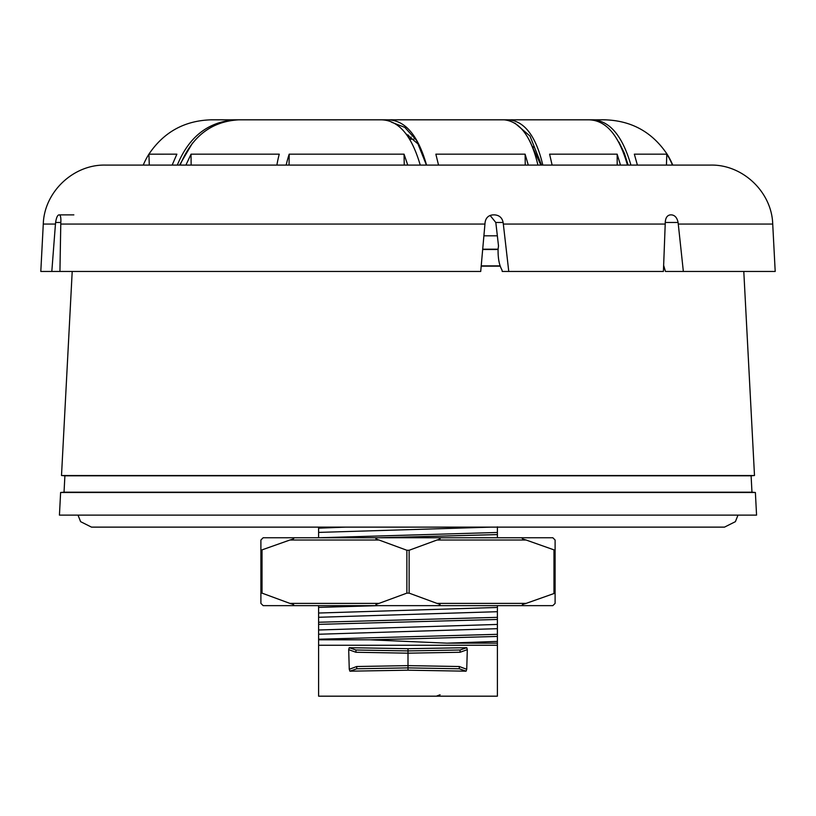 <?xml version="1.0" encoding="UTF-8"?>
<svg xmlns="http://www.w3.org/2000/svg" width="816" height="816" viewBox="0 0 816 816"><rect width="100%" height="100%" fill="white"/><g stroke="black" fill="none" stroke-linecap="round" stroke-linejoin="round"><path stroke-width="1.22" d="M263.16 537.754L293.189 537.754C294.658 538.305 293.556 539.06 289.894 540.019L260.896 550.27L260.896 540.019L263.16 537.754M377.971 537.754L293.189 537.754C294.658 538.305 293.556 539.06 289.894 540.019L379.001 540.019C375.207 539.06 374.87 538.305 377.971 537.754L438.029 537.754C441.13 538.305 440.793 539.06 436.999 540.019L409.132 550.27L406.868 550.27L379.001 540.019M555.104 593.13L555.104 603.391L552.84 605.645L522.811 605.645C521.342 605.105 522.444 604.35 526.106 603.391L555.104 593.13L555.104 540.019L552.84 537.754L522.811 537.754C521.342 538.305 522.444 539.06 526.106 540.019C522.444 539.06 521.342 538.305 522.811 537.754L438.029 537.754M408 537.754L497.393 537.754L497.393 534.592L378.389 537.754M555.104 550.27L526.106 540.019L436.999 540.019M409.132 593.13L436.999 603.391C440.793 604.35 441.13 605.105 438.029 605.645L377.971 605.645C374.87 605.105 375.207 604.35 379.001 603.391L406.868 593.13L409.132 593.13L409.132 550.27M262.028 593.13L289.894 603.391C293.556 604.35 294.658 605.105 293.189 605.645L263.16 605.645L260.896 603.391L260.896 593.13L262.028 593.13L262.028 550.27M260.896 550.27L260.896 593.13M377.971 605.645L293.189 605.645C294.658 605.105 293.556 604.35 289.894 603.391L379.001 603.391M438.029 605.645L522.811 605.645C521.342 605.105 522.444 604.35 526.106 603.391L436.999 603.391M318.607 537.754L497.393 532.471L497.393 534.592M369.964 639.815L318.607 639.815L318.607 696.181L497.393 696.181L497.393 643.161L446.984 643.161L369.964 639.815A113.22 1.061 -1.3 0 1 408 638.887L497.393 636.439L497.393 643.161M318.607 639.815L318.607 605.645M318.607 537.377L318.607 527.126M497.393 605.645L497.393 624.434L318.607 630.003L318.607 634.246L497.393 628.677L497.393 636.439M497.393 607.461L318.607 613.03L318.607 617.273L497.393 611.704M497.393 619.466L318.607 624.362L318.607 625.005M466.732 669.304L466.099 671.18L459.286 668.783L408 667.886L356.714 668.783L356.714 666.519L408 665.621L459.286 666.519L466.732 669.293L467.313 649.648L460.061 652.27L460.061 650.005L466.793 647.69L467.313 649.648M460.061 652.27L408 653.177L408 667.886L356.714 668.783L349.901 671.18L349.268 669.304L356.714 666.519M466.099 671.18L408 670.191L408 667.886L459.286 668.783L459.286 666.519M355.939 652.27L348.687 649.648L349.207 647.69L355.939 650.005L408 650.913L460.061 650.005L408 650.913L355.939 650.005L355.939 652.27L408 653.177L408 648.689L466.793 647.69M349.207 647.69L408 648.689M408 670.191L349.901 671.18M497.393 526.83L497.393 532.471M497.393 624.434L497.393 628.677M318.607 645.252L497.393 645.252M446.984 643.161L497.393 641.407M318.607 532.409L491.222 527.126M318.607 528.166L345.668 527.126M318.607 639.224L497.393 634.318M318.607 622.241L497.393 617.345M318.607 607.39L378.389 605.645M349.268 669.293L348.687 649.648M72.206 271.453L61.506 475.514L754.494 475.514L751.108 475.81L751.964 492.191L755.381 492.487L756.565 515.12L59.435 515.12L60.619 492.487L64.036 492.191L751.964 492.191M481.185 266.169L500.177 266.169M481.216 265.873L500.075 265.873M482.684 249.492L498.076 249.492M482.705 249.196L498.086 249.196C497.923 258.213 499.208 265.118 501.952 269.933L502.238 271.453L508.766 271.453A33938.572 8735.831 -96.2 0 0 503.329 224.063L503.135 222.472L495.781 222.472L490.1 215.444M64.036 492.191L64.892 475.81L751.108 475.81M60.619 492.487L755.381 492.487M532.297 146.462L534.082 147.298M409.907 139.21L413.875 139.21M618.916 142.045L624.322 153.071L628.136 165.087M540.845 165.087L529.4 140.25M514.865 123.124L530.002 136.048L541.538 165.087M179.54 165.087L192.545 142.994M407.306 135.385L408 134.987M409.765 138.975L411.172 137.027M419.087 144.82L406.337 134.11M391.578 122.227L404.787 127.378L416.537 140.352L426.431 165.087M143.249 165.087A73.644 73.573 36.1 0 1 148.9 154.183L176.878 154.173L172.145 165.087M149.287 165.087L148.91 154.173C163.771 132.07 184.518 120.615 211.14 119.819L266.23 119.819M528.278 165.087L525.106 154.173L435.856 154.173L438.529 165.087M525.249 165.087L525.106 154.173M276.889 165.087A73.644 35.159 -92.3 0 1 279.266 154.173L191.026 154.173L185.905 165.087M191.148 165.087L191.026 154.173M407.765 165.087L404.042 154.173L289.201 154.173A73.644 35.17 92.3 0 0 286.161 165.087M404.257 165.087L404.042 154.173M289.048 165.087L289.201 154.173M552.116 165.087L549.607 154.173L617.151 154.173L620.486 165.087M617.192 165.087A82338.194 41144.015 -92.3 0 0 617.151 154.173M672.751 165.087A73.644 73.573 -36.1 0 0 667.09 154.173L667.09 154.173C652.229 132.07 631.482 120.615 604.86 119.819L554.166 119.819M666.437 165.087L666.805 154.173A73.644 73.573 36.1 0 1 672.476 165.087M637.398 165.087L634.338 154.173L666.805 154.173M408 136.343L408.694 135.385M409.04 119.819L357.581 119.819M420.23 165.087C411.356 134.599 397.963 119.513 380.042 119.819L238.945 119.819C211.507 121.319 191.903 136.415 180.142 165.087M537.917 165.087C531.134 136.415 519.812 121.319 503.972 119.819L348.371 119.819M627.443 165.087C618.814 134.793 605.656 119.707 587.979 119.819L461.785 119.819M511.938 119.819L507.032 119.819M59.374 214.873C60.568 215.271 61.057 217.811 60.833 222.472L55.61 222.472C56.324 217.801 57.416 215.271 58.895 214.873L73.848 214.873M55.61 222.472L55.457 224.063A33938.572 32602.556 112.1 0 0 51.816 271.453L59.935 271.453A35386.544 33993.53 -112.1 0 1 60.782 224.063L60.833 222.472M671.578 214.873C674.965 215.271 677.137 217.811 678.086 222.472L665.254 222.472C665.509 217.801 667.233 215.271 670.415 214.873L671.578 214.873M59.935 271.453L480.716 271.453A35386.544 9108.539 96.2 0 0 484.949 224.063L485.092 222.472C485.816 217.801 488.468 215.271 493.048 214.873L494.69 214.873C499.351 215.271 502.166 217.801 503.135 222.472M663.643 265.394L665.458 271.453L683.349 271.453A35386.544 24884.991 -98.5 0 0 678.269 224.063L678.086 222.472M498.086 249.196L498.505 245.881A31165.172 8021.953 -96.2 0 0 496.169 225.542A34.272 8.823 -96.2 0 0 495.781 222.472M665.254 222.472L665.213 224.063A33938.572 23866.725 98.5 0 1 663.408 271.453L508.766 271.453M55.457 224.063L43.279 224.063C44.197 192.005 73.358 164.322 105.437 165.087L710.563 165.087C742.642 164.322 771.803 192.005 772.721 224.063L678.269 224.063M683.349 271.453L775.2 271.453L772.721 224.063M43.279 224.063L40.8 271.453L51.816 271.453M177.317 165.087C189.077 136.415 208.672 121.319 236.12 119.819M508.868 119.819C524.719 121.319 536.03 136.415 542.813 165.087M387.08 119.819C404.767 119.707 417.914 134.793 426.544 165.087M590.733 119.819C608.654 119.513 622.047 134.599 630.921 165.087M553.972 550.27L553.972 593.13M406.868 550.27L406.868 593.13M497.342 235.814L483.908 235.814M665.213 224.063L503.329 224.063M484.949 224.063L60.782 224.063M440.079 694.763L436.336 696.181M737.99 515.12L735.389 521.669L724.506 527.126L91.494 527.126L80.611 521.669L78.01 515.12M743.794 271.453L754.494 475.514M64.892 475.81L61.506 475.514"/></g></svg>
